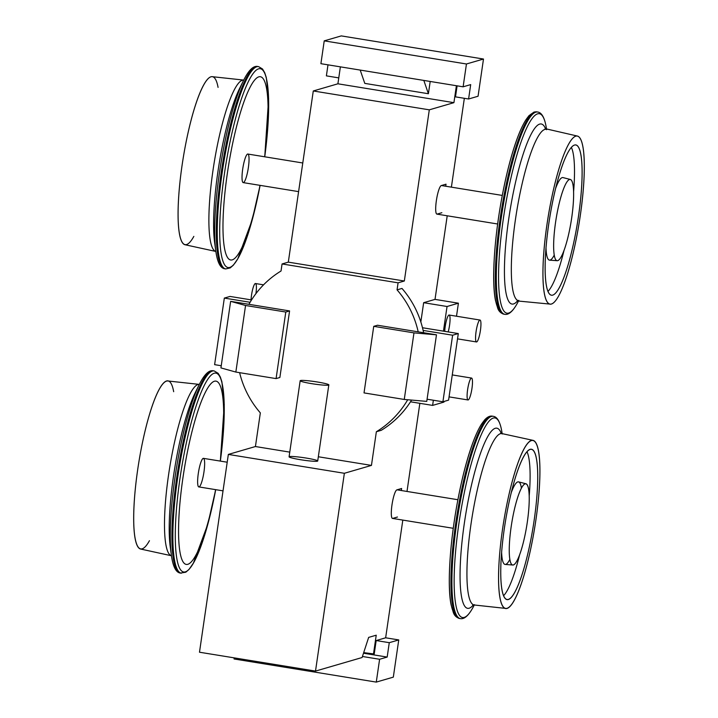 <?xml version="1.0" encoding="UTF-8"?>
<svg xmlns="http://www.w3.org/2000/svg" width="718" height="718" viewBox="0 0 718 718"><rect width="100%" height="100%" fill="white"/><g stroke="black" fill="none" stroke-linecap="round" stroke-linejoin="round"><path stroke-width="1.08" d="M203.984 471.807A14.468 2.684 -80.8 0 1 197.917 485.395A14.468 2.684 -80.8 0 1 201.525 460.696A14.468 2.684 -80.8 0 1 203.984 471.807M215.597 489.64A92.837 17.205 -80.8 0 1 179.392 547.987A92.837 17.205 -80.8 0 1 204.397 394.272A92.837 17.205 -80.8 0 1 220.238 461.082A92.837 17.205 -80.8 0 0 204.397 394.272A92.837 17.205 -80.8 0 0 179.392 547.987A92.837 17.205 -80.8 0 0 215.597 489.64M480.028 320.048A11.093 2.055 99.2 0 0 476.07 331.635A11.093 2.055 99.2 0 0 476.474 341.947A11.093 2.055 99.2 0 0 476.653 341.939A11.093 2.055 99.2 0 0 480.36 330.845A11.093 2.055 99.2 0 0 480.028 320.048L449.154 315.031A11.093 2.055 99.2 0 0 445.196 326.618A11.093 2.055 99.2 0 0 444.72 331.348A11.093 2.055 99.2 0 1 445.196 326.618A11.093 2.055 99.2 0 1 449.567 315.39A11.093 2.055 99.2 0 1 448.194 331.913M458.407 303.193L447.045 306.496L443.446 331.142L447.045 306.496L423.656 302.7L435.018 299.388L447.215 215.795L435.018 299.388L458.407 303.193L447.045 306.496L423.656 302.7L435.018 299.388L458.407 303.193L456.504 316.225L458.407 303.193M433.367 400.231L432.613 405.401L443.975 402.089L444.074 401.443L443.975 402.089L432.613 405.401L410.508 401.802L432.613 405.401L433.367 400.231M364.789 83.387L428.404 93.735L423.817 80.425L360.203 70.077L463.119 86.815L470.694 84.607L468.594 98.994L478.062 96.239L483.492 59.029L466.449 63.992L463.119 86.815L470.694 84.607L468.594 98.994L478.062 96.239L483.492 59.029L341.274 35.9L324.231 40.863L466.449 63.992L463.119 86.815L423.817 80.425L428.404 93.735L364.789 83.387L360.203 70.077L320.901 63.687L360.203 70.077L364.789 83.387M234.059 658.971L234.221 657.867L234.059 658.971L376.277 682.1L379.607 659.277L362.437 656.485L379.607 659.277L387.181 657.069L389.273 642.682L398.75 639.926L393.32 677.137L376.277 682.1L379.607 659.277L387.181 657.069L389.273 642.682L398.75 639.926L393.32 677.137L376.277 682.1L234.059 658.971M228.342 454.422L199.487 652.222L315.507 671.088L362.096 657.517L368.657 637.396L376.232 635.197L373.459 654.215L374.222 653.99L376.178 640.555L389.273 642.682L376.178 640.555L374.222 653.99L363.694 652.626L373.459 654.215L376.232 635.197L368.657 637.396L362.096 657.517L315.507 671.088L344.362 473.288L315.507 671.088L199.487 652.222L228.342 454.422L344.362 473.288L371.448 465.408L344.362 473.288L228.342 454.422L255.429 446.533L289.767 452.125L255.429 446.533L228.342 454.422M260.338 412.877L255.429 446.533L260.338 412.877A93.564 91.59 -106.2 0 1 239.615 372.669A93.564 91.59 -106.2 0 0 260.338 412.877M282.066 263.955L281.034 271A93.564 91.59 -106.2 0 0 248.913 304.324L289.578 310.93L285.791 312.034L245.556 305.491L230.64 301.345L289.578 310.93L285.791 312.034L245.556 305.491L230.64 301.345L248.913 304.324A93.564 91.59 -106.2 0 1 281.034 271L282.066 263.955L398.077 282.829L397.054 289.866L401.981 288.43L397.054 289.866A93.564 91.59 -106.2 0 1 418.19 331.851L436.472 334.821L413.972 332.883L373.737 326.34L364.026 392.908L404.261 399.45L413.972 332.883L373.737 326.34L364.026 392.908L404.261 399.45L413.972 332.883L436.472 334.821L418.19 331.851A93.564 91.59 -106.2 0 0 397.054 289.866L398.077 282.829L404.333 281.007L398.077 282.829L282.066 263.955L288.313 262.142L404.333 281.007L429.301 109.836L404.333 281.007L288.313 262.142L282.066 263.955M313.281 90.971L288.313 262.142L313.281 90.971L429.301 109.836L453.92 102.665L429.301 109.836L313.281 90.971L337.909 83.8L453.92 102.665L456.397 85.72L453.92 102.665L337.909 83.8L313.281 90.971M340.377 66.855L337.909 83.8L340.377 66.855M445.725 186.231L446.022 184.185L441.283 185.567L446.022 184.185L445.725 186.231M437.118 214.09L441.857 212.716L437.118 214.09A14.468 2.684 -80.8 0 1 436.364 200.654A14.468 2.684 -80.8 0 1 441.283 185.567A14.468 2.684 -80.8 0 0 436.454 200.026A14.468 2.684 -80.8 0 0 436.885 214.108L497.655 223.998M401.326 490.529L401.631 488.482L396.892 489.864L401.631 488.482L401.326 490.529M392.728 518.396L397.467 517.014L392.728 518.396A14.468 2.684 -80.8 0 1 391.974 504.951A14.468 2.684 -80.8 0 1 396.892 489.864A14.468 2.684 -80.8 0 0 392.064 504.323A14.468 2.684 -80.8 0 0 392.486 518.414L453.255 528.295M420.838 321.978L423.656 302.7L420.838 321.978M451.389 187.156L464.349 98.303L451.389 187.156M455.49 96.867L457.106 85.837L455.49 96.867L468.594 98.994L455.49 96.867M381.276 430.306L376.358 431.742L371.448 465.408L318.334 456.765L371.448 465.408L376.358 431.742A93.564 91.59 -106.2 0 0 407.716 399.746A93.564 91.59 -106.2 0 1 376.358 431.742L381.276 430.306A93.564 91.59 -106.2 0 0 411.585 400.079A93.564 91.59 -106.2 0 1 381.276 430.306M385.647 637.799L376.178 640.555L385.647 637.799L402.816 520.092L385.647 637.799L398.75 639.926L385.647 637.799M406.998 491.453L419.851 403.319L406.998 491.453M276.08 378.601L285.791 312.034L276.08 378.601L235.845 372.059L245.556 305.491L235.845 372.059L220.929 367.912L230.64 301.345L220.929 367.912L235.845 372.059L276.08 378.601L279.867 377.497L289.578 310.93L279.867 377.497L276.08 378.601M426.761 401.389L404.261 399.45L426.761 401.389L436.472 334.821L426.761 401.389M377.524 325.236L418.19 331.851L377.524 325.236L373.737 326.34L377.524 325.236M300.178 380.728L289.085 456.81A14.468 1.248 8.3 0 0 300.555 459.717A14.468 1.248 8.3 0 0 316.97 460.453A14.468 1.248 8.3 0 0 292.666 456.504A14.468 1.248 8.3 0 0 300.555 459.717A14.468 1.248 8.3 0 0 317.715 460.983L328.817 384.911A14.468 1.248 -171.7 0 1 314.313 384.058A14.468 1.248 -171.7 0 1 300.178 380.728A14.468 1.248 -171.7 0 1 300.465 380.54A14.468 1.248 -171.7 0 1 316.019 381.779A14.468 1.248 -171.7 0 1 328.817 384.911M430.199 81.457L428.404 93.735L430.199 81.457M423.117 330.415A93.564 91.59 -106.2 0 0 401.981 288.43A93.564 91.59 -106.2 0 1 423.117 330.415L452.618 335.216L458.299 333.565L422.48 327.74L458.299 333.565L448.588 400.123L458.299 333.565L452.618 335.216L442.907 401.784L448.588 400.123L442.907 401.784L452.618 335.216L423.117 330.415A93.564 91.59 -106.2 0 1 423.602 332.73A93.564 91.59 -106.2 0 0 423.117 330.415M230.011 296.435L224.33 298.087L250.097 302.278L224.33 298.087L214.619 364.654L221.243 365.731L214.619 364.654L224.33 298.087L230.011 296.435L251.533 299.936L230.011 296.435M427.075 399.208L442.907 401.784L427.075 399.208M300.465 380.54A14.468 1.248 -171.7 0 1 323.971 383.241A14.468 1.248 -171.7 0 1 319.052 384.677A14.468 1.248 -171.7 0 1 300.465 380.54M483.492 59.029L466.449 63.992L324.231 40.863L320.901 63.687L324.231 40.863L341.274 35.9L483.492 59.029M326.385 75.866L338.77 77.885L326.385 75.866L327.991 64.835L326.385 75.866M363.496 653.218L387.181 657.069L363.496 653.218M467.606 389.641A11.093 2.055 -80.8 0 1 471.564 378.063A11.093 2.055 -80.8 0 1 471.897 388.86A11.093 2.055 -80.8 0 1 468.19 399.944A11.093 2.055 -80.8 0 1 468.01 399.962A11.093 2.055 -80.8 0 1 467.606 389.641M468.19 399.944A11.093 2.055 -80.8 0 1 468.701 384.094A11.093 2.055 -80.8 0 1 472.471 382.99A11.093 2.055 -80.8 0 1 468.19 399.944M255.913 293.653A11.093 2.055 99.2 0 0 254.746 283.996A11.093 2.055 99.2 0 0 251.049 299.855A11.093 2.055 99.2 0 1 251.524 295.116A11.093 2.055 99.2 0 1 255.482 283.529L263.542 284.84M476.653 341.939A11.093 2.055 99.2 0 0 480.934 324.985A11.093 2.055 99.2 0 0 477.165 326.08A11.093 2.055 99.2 0 0 476.653 341.939M302.781 162.986L247.854 154.047A14.468 2.684 99.2 0 0 247.611 154.065A14.468 2.684 99.2 0 0 242.693 169.161A14.468 2.684 99.2 0 0 243.214 182.614L298.598 191.625M569.553 179.5A41.15 7.629 99.2 0 0 553.686 242.388A41.15 7.629 99.2 0 0 567.678 238.313A41.15 7.629 99.2 0 0 569.553 179.5A41.15 7.629 99.2 0 0 555.777 220.964A41.15 7.629 99.2 0 0 557.159 260.697A41.15 7.629 99.2 0 0 571.169 221.288A41.15 7.629 99.2 0 0 570.37 179.473A41.15 7.629 99.2 0 0 569.553 179.5M562.167 177.615A41.824 7.754 99.2 0 0 555.705 188.197A41.824 7.754 99.2 0 1 562.167 177.615A41.824 7.754 99.2 0 1 562.993 177.588L570.37 179.473M554.224 255.105A41.824 7.754 99.2 0 1 546.012 247.782A41.824 7.754 99.2 0 0 549.566 260.149L557.159 260.697M547.96 291.427A75.435 13.983 99.2 0 0 564.052 250.322A75.435 13.983 99.2 0 1 547.96 291.427M573.619 191.509A75.435 13.983 99.2 0 0 571.375 147.414A75.435 13.983 99.2 0 1 573.619 191.509M574.588 145.036A76.108 14.109 99.2 0 0 549.288 220.489A76.108 14.109 99.2 0 0 551.191 295.143A76.108 14.109 99.2 0 0 577.559 222.329A76.108 14.109 99.2 0 0 575.63 144.91A76.108 14.109 99.2 0 0 574.588 145.036A76.108 14.109 99.2 0 0 545.222 261.352A76.108 14.109 99.2 0 0 571.106 253.813A76.108 14.109 99.2 0 0 574.588 145.036M575.881 136.142A85.128 15.778 99.2 0 0 543.041 266.243A85.128 15.778 99.2 0 0 571.995 257.816A85.128 15.778 99.2 0 0 575.881 136.142A85.128 15.778 99.2 0 0 547.412 221.647A85.128 15.778 99.2 0 0 550.132 304.109A85.128 15.778 99.2 0 0 579.211 222.598A85.128 15.778 99.2 0 0 577.46 136.07A85.128 15.778 99.2 0 0 575.881 136.142M544.899 129.402A86.815 16.092 99.2 0 0 515.874 216.603A86.815 16.092 99.2 0 0 518.638 300.698A86.815 16.092 99.2 0 1 515.874 216.603A86.815 16.092 99.2 0 1 544.899 129.402A86.815 16.092 99.2 0 1 546.506 129.33A86.815 16.092 99.2 0 0 544.899 129.402M539.73 124.088A91.249 16.909 99.2 0 0 507.366 229.033A91.249 16.909 99.2 0 0 517.678 300.734A91.249 16.909 99.2 0 1 507.366 229.033A91.249 16.909 99.2 0 1 539.73 124.088A91.249 16.909 99.2 0 1 545.608 128.998A91.249 16.909 99.2 0 0 539.73 124.088M537.665 113.83A101.085 18.731 99.2 0 0 500.545 241.338A101.085 18.731 99.2 0 0 518.674 300.707A101.085 18.731 99.2 0 1 500.545 241.338A101.085 18.731 99.2 0 1 537.665 113.83A101.085 18.731 99.2 0 1 546.542 129.339A101.085 18.731 99.2 0 0 537.665 113.83M546.595 129.707C545.025 118.488 542.045 112.591 537.647 112.008L536.687 111.855A102.486 18.991 99.2 0 0 534.973 111.981A102.486 18.991 99.2 0 0 500.778 214.413A102.486 18.991 99.2 0 0 503.785 314.161L504.745 314.313A102.486 18.991 99.2 0 1 501.747 214.574A102.486 18.991 99.2 0 1 535.933 112.134A102.486 18.991 99.2 0 1 537.647 112.008A102.486 18.991 99.2 0 0 535.933 112.134A102.486 18.991 99.2 0 0 501.747 214.574A102.486 18.991 99.2 0 0 504.745 314.313C509.098 315.166 513.792 310.517 518.836 300.375M532.361 113.489A100.726 18.668 99.2 0 0 499.782 209.683A100.726 18.668 99.2 0 0 500.204 311.244M534.973 111.981A102.486 18.991 99.2 0 0 500.778 214.413A102.486 18.991 99.2 0 0 503.785 314.161C500.733 313.165 498.696 311.154 497.691 308.13L495.546 300.725C491.695 282.865 493.831 241.122 501.711 198.536C506.073 175.111 511.18 155.285 517.032 139.077C520.038 130.856 523 124.429 525.917 119.807L528.933 115.715L534.075 112.035L536.687 111.855A102.486 18.991 99.2 0 0 534.973 111.981M227.31 173.639A92.837 17.205 99.2 0 0 230.056 259.817A92.837 17.205 99.2 0 0 259.988 185.343A92.837 17.205 99.2 0 1 230.056 259.817A92.837 17.205 99.2 0 1 227.31 173.639A92.837 17.205 99.2 0 1 258.256 77.05A92.837 17.205 99.2 0 1 264.628 156.775A92.837 17.205 99.2 0 0 258.256 77.05A92.837 17.205 99.2 0 0 227.31 173.639M242.693 169.161A14.468 2.684 99.2 0 0 245.152 180.272A14.468 2.684 99.2 0 0 248.76 155.564A14.468 2.684 99.2 0 0 242.693 169.161M224.402 173.873A100.726 18.668 99.2 0 0 227.507 267.41A100.726 18.668 99.2 0 0 260.096 185.361A100.726 18.668 99.2 0 1 227.507 267.41A100.726 18.668 99.2 0 1 224.402 173.873A100.726 18.668 99.2 0 1 258.112 69.009A100.726 18.668 99.2 0 1 264.745 156.793A100.726 18.668 99.2 0 0 258.112 69.009A100.726 18.668 99.2 0 0 224.402 173.873M264.745 156.793L268.622 98.68L266.306 77.589L264.736 72.742L262.528 69L258.606 66.63A102.486 18.991 99.2 0 0 222.033 173.639A102.486 18.991 99.2 0 0 225.703 268.936A102.486 18.991 99.2 0 0 225.712 268.936L230.209 267.913L233.395 265.148L237.784 258.803L252.18 219.977L260.096 185.361M221.072 173.487A102.486 18.991 99.2 0 0 224.743 268.783A102.486 18.991 99.2 0 1 221.072 173.487A102.486 18.991 99.2 0 1 257.645 66.469A102.486 18.991 99.2 0 0 221.072 173.487M239.668 88.314A91.249 16.909 99.2 0 0 217.877 171.961A91.249 16.909 99.2 0 1 239.668 88.314L243.555 80.416C248.599 70.274 253.301 65.625 257.645 66.469L258.606 66.63A102.486 18.991 99.2 0 0 222.033 173.639A102.486 18.991 99.2 0 0 225.703 268.936L224.743 268.783C220.354 268.2 217.374 262.303 215.804 251.085A101.085 18.731 99.2 0 1 219.412 173.092A101.085 18.731 99.2 0 0 215.804 251.085L214.61 242.37A91.249 16.909 99.2 0 1 217.877 171.961A91.249 16.909 99.2 0 0 214.61 242.37M243.555 80.416A101.085 18.731 99.2 0 0 219.412 173.092A101.085 18.731 99.2 0 1 243.555 80.416M212.932 170.767A86.815 16.092 99.2 0 0 215.849 251.453A86.815 16.092 99.2 0 1 212.932 170.767A86.815 16.092 99.2 0 1 243.725 80.084A86.815 16.092 99.2 0 0 212.932 170.767M243.725 80.084L212.268 76.682A85.128 15.778 99.2 0 0 182.04 165.589A85.128 15.778 99.2 0 0 184.939 244.721L215.849 251.453M218.075 87.399A85.128 15.778 99.2 0 0 201.462 89.454A85.128 15.778 99.2 0 0 182.04 165.589A85.128 15.778 99.2 0 0 193.842 236.393M527.326 522.013A41.15 7.629 -80.8 0 1 510.085 560.677A41.15 7.629 -80.8 0 1 520.335 490.412A41.15 7.629 -80.8 0 1 527.326 522.013A41.15 7.629 -80.8 0 1 512.769 565.003A41.15 7.629 -80.8 0 1 511.719 523.144A41.15 7.629 -80.8 0 1 525.98 483.77A41.15 7.629 -80.8 0 1 527.326 522.013M223.029 490.852L198.814 486.912A14.468 2.684 -80.8 0 1 198.491 472.202A14.468 2.684 -80.8 0 1 203.463 458.353L227.211 462.212M474.445 604.673C469.401 614.814 464.699 619.463 460.355 618.62L459.394 618.458C456.343 617.471 454.306 615.461 453.3 612.427L451.146 605.023C447.305 587.162 449.441 545.42 457.321 502.833C461.683 479.409 466.79 459.592 472.641 443.383C475.639 435.153 478.601 428.727 481.527 424.105L484.542 420.012C487.271 416.996 489.855 415.704 492.297 416.153A102.486 18.991 -80.8 0 0 457.097 514.259A102.486 18.991 -80.8 0 0 459.394 618.458A102.486 18.991 -80.8 0 1 457.097 514.259A102.486 18.991 -80.8 0 1 492.297 416.153L493.257 416.314A102.486 18.991 -80.8 0 0 458.057 514.411A102.486 18.991 -80.8 0 0 460.355 618.62A102.486 18.991 -80.8 0 1 458.057 514.411A102.486 18.991 -80.8 0 1 493.257 416.314C497.646 416.889 500.625 422.785 502.196 434.004M455.804 615.541A100.726 18.668 -80.8 0 1 455.391 513.98A100.726 18.668 -80.8 0 1 487.971 417.786M474.275 605.005A101.085 18.731 -80.8 0 1 454.144 579.982A101.085 18.731 -80.8 0 1 475.119 450.985A101.085 18.731 -80.8 0 1 502.151 433.636A101.085 18.731 -80.8 0 0 475.119 450.985A101.085 18.731 -80.8 0 0 454.144 579.982A101.085 18.731 -80.8 0 0 474.275 605.005M473.279 605.032A91.249 16.909 -80.8 0 1 465.515 515.632A91.249 16.909 -80.8 0 1 501.209 433.295A91.249 16.909 -80.8 0 0 465.515 515.632A91.249 16.909 -80.8 0 0 473.279 605.032M505.732 608.415A85.128 15.778 -80.8 0 1 503.677 521.833A85.128 15.778 -80.8 0 1 533.061 440.367A85.128 15.778 -80.8 0 1 535.96 519.5A85.128 15.778 -80.8 0 1 505.732 608.415L474.248 604.996A86.815 16.092 -80.8 0 1 472.139 516.709A86.815 16.092 -80.8 0 1 502.115 433.627L500.724 432.936M472.704 605.22L474.248 604.996A86.815 16.092 -80.8 0 1 472.139 516.709A86.815 16.092 -80.8 0 1 502.115 433.627L533.061 440.367M534.192 520.011A76.108 14.109 -80.8 0 1 502.295 591.524A76.108 14.109 -80.8 0 1 521.25 461.557A76.108 14.109 -80.8 0 1 534.192 520.011A76.108 14.109 -80.8 0 1 506.8 599.44A76.108 14.109 -80.8 0 1 505.319 522.103A76.108 14.109 -80.8 0 1 531.23 449.217A76.108 14.109 -80.8 0 1 534.192 520.011M535.96 519.5A85.128 15.778 -80.8 0 1 500.284 599.476A85.128 15.778 -80.8 0 1 521.492 454.126A85.128 15.778 -80.8 0 1 535.96 519.5M519.661 554.619A75.435 13.983 -80.8 0 1 503.569 595.725A75.435 13.983 -80.8 0 0 519.661 554.619M526.985 451.712A75.435 13.983 -80.8 0 1 529.22 495.806A75.435 13.983 -80.8 0 0 526.985 451.712M509.834 559.403A41.824 7.754 -80.8 0 1 501.622 552.079A41.824 7.754 -80.8 0 0 505.176 564.447L512.769 565.003M525.98 483.77L518.602 481.886A41.824 7.754 -80.8 0 0 511.315 492.494A41.824 7.754 -80.8 0 1 521.421 488.159M149.452 540.69A85.128 15.778 -80.8 0 1 138.789 462.491A85.128 15.778 -80.8 0 1 173.675 391.696M171.458 555.75A86.815 16.092 -80.8 0 1 169.699 467.517A86.815 16.092 -80.8 0 1 199.326 384.39A86.815 16.092 -80.8 0 0 169.699 467.517A86.815 16.092 -80.8 0 0 171.458 555.75L140.54 549.019A85.128 15.778 -80.8 0 1 138.789 462.491A85.128 15.778 -80.8 0 1 167.868 380.98L199.326 384.39M195.278 392.611A91.249 16.909 -80.8 0 0 170.22 546.667A91.249 16.909 -80.8 0 1 195.278 392.611L199.164 384.713A101.085 18.731 -80.8 0 0 171.405 555.391A101.085 18.731 -80.8 0 1 199.164 384.713C204.208 374.572 208.902 369.932 213.255 370.775L214.215 370.928A102.486 18.991 -80.8 0 0 179.015 469.034A102.486 18.991 -80.8 0 0 181.313 573.233A102.486 18.991 -80.8 0 1 179.015 469.034A102.486 18.991 -80.8 0 1 214.215 370.928L218.173 373.342L220.336 377.013L221.889 381.805L224.267 404.602L220.345 461.1A100.726 18.668 -80.8 0 0 203.418 387.173A100.726 18.668 -80.8 0 0 176.224 554.404A100.726 18.668 -80.8 0 0 215.705 489.658A100.726 18.668 -80.8 0 1 176.224 554.404A100.726 18.668 -80.8 0 1 203.418 387.173A100.726 18.668 -80.8 0 1 220.345 461.1M215.705 489.658L207.789 524.275L193.384 563.1L189.005 569.446L185.809 572.21L180.353 573.081A102.486 18.991 -80.8 0 1 178.055 468.881A102.486 18.991 -80.8 0 1 213.255 370.775A102.486 18.991 -80.8 0 0 178.055 468.881A102.486 18.991 -80.8 0 0 180.353 573.081C175.955 572.497 172.975 566.601 171.405 555.391L170.22 546.667M471.564 378.063L452.268 374.922M468.01 399.962L449.064 396.874M476.474 341.947L457.528 338.869M502.295 195.431L441.408 185.531M577.46 136.07L545.115 128.63M550.132 304.109L517.095 300.923M397.018 489.829L457.904 499.728"/></g></svg>
